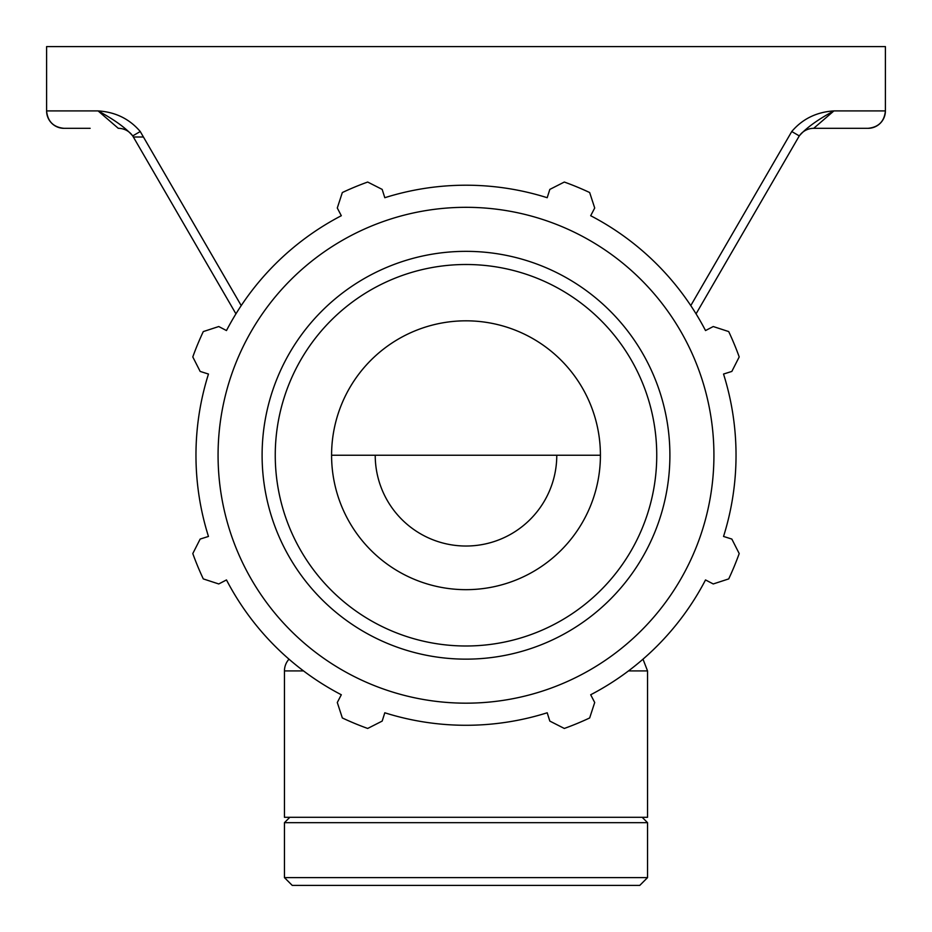 <?xml version="1.0" encoding="UTF-8"?>
<svg xmlns="http://www.w3.org/2000/svg" width="932" height="932" viewBox="0 0 932 932"><rect width="100%" height="100%" fill="white"/><g stroke="black" fill="none" stroke-linecap="round" stroke-linejoin="round"><path stroke-width="1.4" d="M90.148 128.325L64.017 128.325C53.462 127.276 47.648 121.475 46.6 110.908A17.417 17.417 0 0 0 64.017 128.325L90.148 128.325M798.631 137.004A17.417 17.417 0 0 1 813.706 128.325L867.983 128.325C878.538 127.276 884.352 121.475 885.4 110.908A17.417 17.417 0 0 1 867.983 128.325M241.225 305.603L140.254 131.529C129.478 118.888 115.417 112.015 98.081 110.908L46.6 110.908L46.6 46.6L885.4 46.6L885.4 110.908L833.919 110.908C816.583 112.015 802.522 118.888 791.746 131.529L799.283 135.897C806.18 127.964 817.725 119.634 833.919 110.908L813.706 128.325M140.254 131.529L132.717 135.897L235.947 313.863M143.435 137.004L133.369 137.004A17.417 17.417 0 0 0 118.294 128.325L98.081 110.908C114.275 119.646 125.82 127.975 132.717 135.897M696.053 313.863L799.283 135.897M303.517 670.923L284.458 670.923A17.417 17.417 0 0 1 289.002 659.18M628.483 670.923L647.542 670.923L647.542 817.294L284.458 817.294L284.458 670.923M331.99 444.715A134.418 134.418 0 0 1 466 320.818A134.418 134.418 0 0 1 600.01 444.715A134.418 134.418 0 0 0 466 320.818A134.418 134.418 0 0 0 331.99 444.715M723.535 374.047L731.841 371.425L739.204 356.933A290.353 290.353 0 0 0 728.707 331.582L713.248 326.538L705.524 330.557A270.024 270.024 0 0 0 590.69 215.723L594.709 207.999L589.665 192.54A290.353 290.353 0 0 0 564.314 182.043L549.822 189.406L547.201 197.712A270.024 270.024 0 0 0 384.8 197.712L382.178 189.406L367.686 182.043A290.353 290.353 0 0 0 342.335 192.54L337.291 207.999L341.31 215.723A270.024 270.024 0 0 0 226.476 330.557L218.752 326.538L203.293 331.582A290.353 290.353 0 0 0 192.796 356.933L200.159 371.425L208.465 374.047A270.024 270.024 0 0 0 208.465 536.448L200.159 539.069L192.796 553.561A290.353 290.353 0 0 0 203.293 578.912L218.752 583.956L226.476 579.937A270.024 270.024 0 0 0 341.31 694.759L337.291 702.495L342.335 717.955A290.353 290.353 0 0 0 367.686 728.451L382.178 721.088L384.8 712.782A270.024 270.024 0 0 0 547.201 712.782L549.822 721.088L564.314 728.451A290.353 290.353 0 0 0 589.665 717.955L594.709 702.495L590.69 694.759A270.024 270.024 0 0 0 705.524 579.937L713.248 583.956L728.707 578.912A290.353 290.353 0 0 0 739.204 553.561L731.841 539.069L723.535 536.448A270.024 270.024 0 0 0 723.535 374.047M466 703.171A247.924 247.924 0 0 0 680.709 331.279A247.924 247.924 0 0 0 251.29 331.279A247.924 247.924 0 0 0 466 703.171M466 589.665A134.418 134.418 0 0 0 600.418 455.247A134.418 134.418 0 0 0 466 320.818A134.418 134.418 0 0 0 331.582 455.247A134.418 134.418 0 0 0 466 589.665M375.223 455.247A90.777 90.777 0 0 0 466 546.024A90.777 90.777 0 0 0 556.777 455.247M647.542 877.618L284.458 877.618L292.24 885.4L639.76 885.4L647.542 877.618L647.542 822.665L284.458 822.665L284.458 877.618M331.582 455.247L600.418 455.247M791.746 131.529L690.775 305.603M46.6 110.908A17.417 17.417 0 0 0 64.017 128.325M466 645.993A190.745 190.745 0 0 1 275.255 455.247A190.745 190.745 0 0 1 466 264.502A190.745 190.745 0 0 1 656.745 455.247A190.745 190.745 0 0 1 466 645.993M669.898 455.247A203.898 203.898 0 0 0 466 251.349A203.898 203.898 0 0 0 262.102 455.247A203.898 203.898 0 0 0 466 659.145A203.898 203.898 0 0 0 669.898 455.247M642.998 659.18L647.542 670.923M289.829 817.294L284.458 822.665M642.171 817.294L647.542 822.665"/></g></svg>
